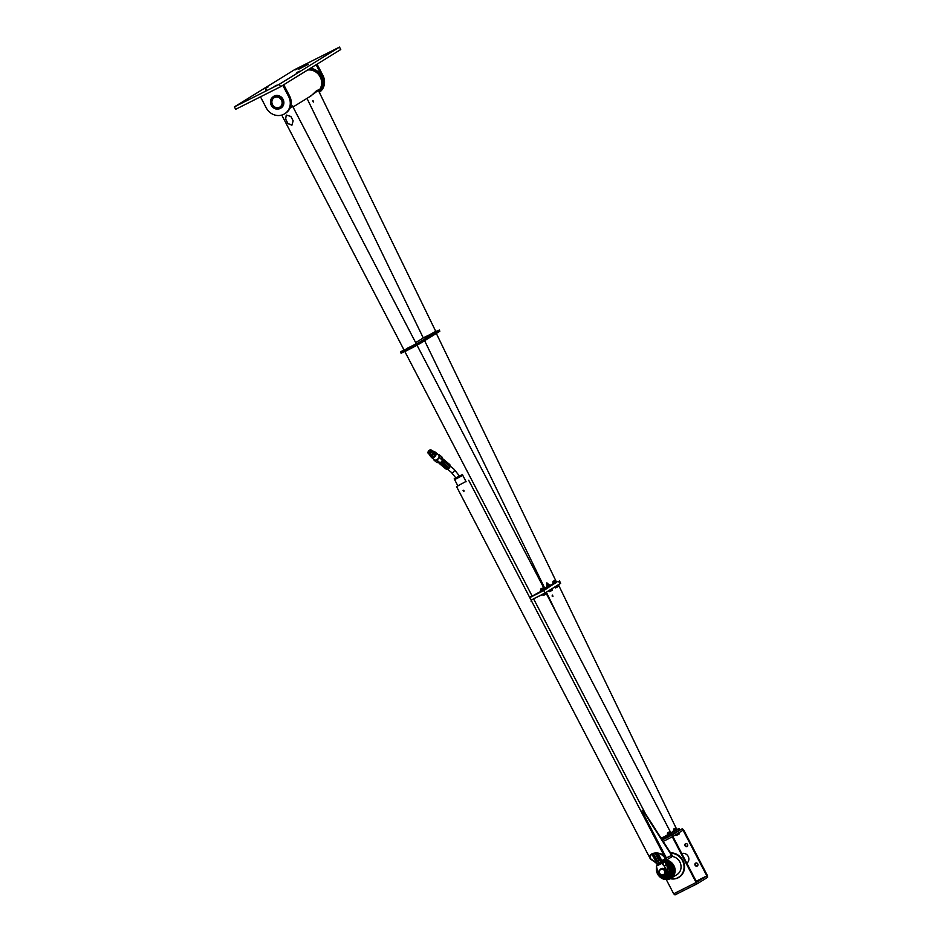 <?xml version="1.0" encoding="UTF-8"?>
<svg xmlns="http://www.w3.org/2000/svg" width="942" height="942" viewBox="0 0 942 942"><rect width="100%" height="100%" fill="white"/><g stroke="black" fill="none" stroke-linecap="round" stroke-linejoin="round"><path stroke-width="1.41" d="M656.044 863.096L657.386 864.626A10.009 9.161 -121.7 0 0 656.939 865.651M656.621 863.19L657.292 864.685M666.618 858.386L642.585 812.204L643.822 811.945L671.222 854.771L671.352 855.466L666.194 858.021L642.656 812.805L643.822 811.945M666.606 860.011L672.718 856.231L643.174 810.238L641.29 811.392L666.606 860.011L665.511 858.727L661.79 860.505M643.174 810.238L641.29 811.392M656.539 863.237L650.357 858.927C646.424 852.074 661.837 850.567 665.064 857.491L665.511 858.727M465.96 481.444L456.529 486.567L465.972 481.456M463.982 490.641L463.77 491.512L463.052 490.346L463.982 490.641M665.076 858.939L664.628 857.538C661.531 853.582 657.504 852.357 652.523 853.864C650.404 855.065 649.827 856.737 650.804 858.88L656.468 862.896M463.24 490.24L463.876 491.453M454.174 478.889L462.44 474.591L462.816 475.321L454.55 479.619L454.174 478.889L459.496 475.981M462.44 474.591L459.484 475.969M454.645 479.608L462.757 475.392M432.001 454.798A2.143 1.448 -50.3 0 0 433.167 453.396M431.153 456.705A2.991 2.014 -50.3 0 0 431.365 456.964A2.991 2.014 -50.3 0 0 435.051 455.834A2.991 2.014 -50.3 0 0 434.886 452.219M430.883 456.481A3.262 2.202 -50.3 0 0 431.342 457.294A3.262 2.202 -50.3 0 0 431.424 457.376A3.262 2.202 -50.3 0 0 435.192 456.269A3.262 2.202 -50.3 0 0 435.593 452.36A3.262 2.202 -50.3 0 0 434.615 451.995M434.227 459.696A3.262 2.202 -50.3 0 0 434.309 459.767A3.262 2.202 -50.3 0 0 438.077 458.66A3.262 2.202 -50.3 0 0 438.477 454.75L435.593 452.36M433.85 459.39L434.015 460.12A3.733 2.508 -50.3 0 0 434.074 460.179A3.733 2.508 -50.3 0 0 434.144 460.238L436.782 460.355A3.733 2.508 -50.3 0 0 436.982 460.249L439.313 457.635A3.733 2.508 -50.3 0 0 439.408 457.412L439.102 454.68A3.733 2.508 -50.3 0 0 438.972 454.562L438.089 454.433M442.351 457.376A3.733 2.508 -50.3 0 0 442.234 457.259L441.786 456.917A3.733 2.508 -50.3 0 0 441.668 456.799L442.658 460.12L439.408 457.412M439.313 457.635L442.575 460.344A3.733 2.508 -50.3 0 0 442.658 460.12M442.575 460.344L440.232 462.958L436.982 460.249M436.782 460.355L440.032 463.064A3.733 2.508 -50.3 0 0 440.232 462.958M440.032 463.064L436.723 462.381A3.733 2.508 -50.3 0 0 436.829 462.475L434.144 460.238M439.102 454.68L441.68 456.823A3.733 2.508 -50.3 0 0 441.562 456.705L438.972 454.562M439.773 463.864L441.763 463.959L440.232 464.241A2.92 1.966 129.7 0 1 440.22 464.241L439.879 463.959A2.92 1.966 129.7 0 1 439.784 463.876L439.313 463.488A2.92 1.966 129.7 0 1 439.16 463.334L439.113 463.123M443.953 459.743L443.953 459.755A2.92 1.966 129.7 0 1 443.953 459.755A2.92 1.966 129.7 0 1 444.106 459.896L444.33 461.957A2.92 1.966 129.7 0 1 444.224 462.239L442.469 464.206L441.562 463.452A2.92 1.966 129.7 0 1 441.303 463.582M441.562 463.452L443.317 461.474L444.224 462.239M444.33 461.957L443.423 461.203A2.92 1.966 129.7 0 1 443.317 461.474M443.423 461.203L443.199 459.143L444.106 459.896M443.505 459.366A2.92 1.966 129.7 0 1 443.505 459.378A2.92 1.966 129.7 0 1 443.658 459.519L443.764 459.614A2.92 1.966 129.7 0 0 443.611 459.46L443.046 458.99A2.92 1.966 129.7 0 1 443.199 459.143M443.505 459.378L442.658 458.931M444.129 460.002A2.85 1.919 129.7 0 1 444.224 460.061L444.506 460.367A2.85 1.919 129.7 0 1 444.765 461.545L444.671 462.075A2.85 1.919 129.7 0 1 443.953 463.452L443.529 463.911A2.85 1.919 129.7 0 1 442.245 464.677L441.739 464.783A2.85 1.919 129.7 0 1 440.644 464.5L440.361 464.265M444.506 460.297L449.887 464.83A2.85 1.919 129.7 0 1 450.146 466.007L450.052 466.549A2.85 1.919 129.7 0 1 449.334 467.927L448.91 468.374A2.85 1.919 129.7 0 1 447.615 469.151L447.12 469.257A2.85 1.919 129.7 0 1 446.025 468.975L445.731 468.727M444.506 460.367L449.887 464.83M444.671 462.075L450.052 466.549M450.146 466.007L444.765 461.545M443.529 463.911L448.91 468.374M449.334 467.927L443.953 463.452M441.739 464.783L447.12 469.257M447.615 469.151L442.245 464.677M446.025 468.975L440.644 464.5M655.067 853.169L658.882 860.458L659.412 860.176L655.726 853.122M651.994 854.17L655.973 861.883L658.882 860.458M661.037 859.186L657.987 853.299M659.412 860.176L661.048 859.198L657.916 853.287L661.048 859.198M660.825 859.375L657.61 853.24L660.825 859.375M657.222 853.181L660.542 859.54M656.15 861.8L652.123 854.088M657.481 861.176L653.454 853.487M652.959 853.676L657.01 861.412M657.339 861.447L659.942 860.081M660.848 859.681L662.12 861.118L661.213 861.694L660.472 860.27L661.378 859.705M657.116 861.848L660.472 860.27M658.046 862.46L658.411 863.178L658.305 862.33M660.248 860.399L660.99 861.812L658.67 863.037M662.12 861.118L660.99 861.812M662.332 862.813L661.79 861.742L657.646 863.908L658.14 864.968L662.791 862.554L657.752 865.168L662.297 862.754M656.821 865.886L661.402 863.59A0.683 0.624 58.3 0 1 662.167 863.767L664.122 865.992A0.683 0.624 58.3 0 1 664.228 866.134L666.194 869.913A4.251 3.886 58.3 0 1 664.675 875.436A4.251 3.886 58.3 0 1 659.235 873.411L657.269 869.631A0.683 0.624 58.3 0 1 657.21 869.466L656.515 866.605A0.683 0.624 58.3 0 1 656.821 865.886L656.809 865.733A0.824 0.754 -121.7 0 0 656.433 866.605L657.127 869.454A0.824 0.754 -121.7 0 0 657.21 869.654L659.176 873.434A4.392 4.015 -121.7 0 0 665.064 875.365A4.392 4.015 -121.7 0 0 666.347 869.831L664.381 866.051A0.824 0.754 -121.7 0 0 664.263 865.875L662.308 863.649A0.824 0.754 -121.7 0 0 661.378 863.437L657.822 865.109M662.285 862.707L663.733 861.977A0.824 0.754 58.3 0 1 664.663 862.201L666.618 864.426A0.824 0.754 58.3 0 1 666.736 864.603L668.702 868.371A4.392 4.015 58.3 0 1 667.419 873.917L665.064 875.365A5.475 5.004 -121.7 0 0 667.066 865.227M661.143 868.665A3.379 3.097 58.3 0 1 665.488 870.267A3.379 3.097 58.3 0 1 664.31 874.647M659.789 870.137A3.379 3.097 58.3 0 1 660.318 869.301M665.711 871.715A3.191 2.92 -121.7 0 0 664.416 869.242M663.933 868.913A3.191 2.92 -121.7 0 0 661.59 868.689M664.546 874.282A3.191 2.92 -121.7 0 0 665.688 872.363M661.001 868.701A3.427 3.132 -121.7 0 0 660.919 868.748L658.964 871.597A3.427 3.132 -121.7 0 0 658.964 871.786L660.46 874.682A3.427 3.132 -121.7 0 0 660.625 874.788L663.686 875.071A3.427 3.132 -121.7 0 0 663.839 874.988L665.794 872.139A3.427 3.132 -121.7 0 0 665.806 871.951L664.298 869.066A3.427 3.132 -121.7 0 0 664.145 868.948L661.084 868.665A3.427 3.132 -121.7 0 0 661.001 868.701M661.084 868.665L664.145 868.948M664.298 869.066L665.806 871.951M665.794 872.139L663.839 874.988M660.719 869.442A2.944 2.696 -121.7 0 0 660.672 874.412A2.944 2.696 -121.7 0 0 664.852 872.304A2.944 2.696 -121.7 0 0 660.719 869.442M665.335 875.2A5.193 4.757 -121.7 0 0 667.348 865.769M668.255 874.671A5.475 5.004 -121.7 0 0 666.936 864.968M668.29 874.282L666.83 864.768M669.244 873.976A5.475 5.004 -121.7 0 0 666.783 864.685M663.592 875.883A6.735 6.158 -121.7 0 0 671.693 868.43A6.735 6.158 -121.7 0 0 665.629 863.296M669.373 875.459A6.735 6.158 -121.7 0 0 665.405 863.037M666.076 862.036A1.154 1.048 -121.7 0 0 666.418 863.096M667.737 863.296A1.154 1.154 0 0 1 667.572 863.378A1.154 1.048 -121.7 0 0 668.184 862.66M669.927 864.78A1.154 1.154 0 0 1 670.092 863.849A1.154 1.048 -121.7 0 0 670.08 864.921M664.499 876.213A1.154 1.048 -121.7 0 0 664.828 877.285M670.622 865.486A1.154 1.048 -121.7 0 0 671.611 865.498A1.154 1.154 0 0 0 671.611 865.498A1.154 1.154 0 0 1 670.704 865.592M672.67 867.5A1.154 1.048 -121.7 0 0 672.093 868.265M666.182 877.485A1.154 1.048 -121.7 0 0 666.63 876.413M668.69 875.848A1.154 1.048 -121.7 0 0 669.338 876.967M672.27 869.113A1.154 1.048 -121.7 0 0 673.177 869.666M673.094 871.927A1.154 1.048 -121.7 0 0 672.105 871.927M671.634 873.128A1.154 1.048 -121.7 0 0 672.388 873.988M670.845 876.001A1.154 1.048 -121.7 0 0 670.127 874.953M661.614 875.636A8.066 7.383 -121.7 0 0 665.17 877.355A8.066 7.383 -121.7 0 0 669.762 876.767A8.066 7.383 -121.7 0 0 670.08 876.602M659.671 874.2A8.066 7.383 -121.7 0 0 669.373 877.002A8.066 7.383 -121.7 0 0 669.88 876.719A8.066 7.383 -121.7 0 0 672.682 867.523A8.066 7.383 -121.7 0 0 664.404 862.001M663.356 862.166A8.066 7.383 -121.7 0 0 662.202 862.566M656.986 868.854A9.326 8.525 -121.7 0 0 661.237 877.214A9.326 8.525 -121.7 0 0 670.045 878.05A9.326 8.525 -121.7 0 0 670.633 877.72L671.246 877.343A9.326 8.525 -121.7 0 0 671.328 877.296M662.073 861.2A9.361 8.572 58.3 0 1 673.4 865.957A9.361 8.572 58.3 0 1 670.657 877.756A9.361 8.572 58.3 0 1 658.081 873.646A9.361 8.572 58.3 0 1 656.951 868.712M656.704 867.676A9.632 8.819 -121.7 0 0 657.763 873.811A9.632 8.819 -121.7 0 0 669.821 878.533A9.632 8.819 -121.7 0 0 673.813 866.487A9.632 8.819 -121.7 0 0 662.026 860.953M657.893 864.367A9.632 8.819 -121.7 0 0 657.363 865.392M661.979 860.858A9.738 8.902 58.3 0 1 666.253 860.446A9.738 8.902 58.3 0 1 673.377 875.542A9.738 8.902 58.3 0 1 657.681 873.858A9.738 8.902 58.3 0 1 656.645 867.452M657.222 865.474A9.738 8.902 58.3 0 1 657.846 864.273M666.229 860.105A10.009 9.161 -121.7 0 0 661.849 860.599M656.539 867.029A10.009 9.161 -121.7 0 0 660.483 877.449A10.009 9.161 -121.7 0 0 670.998 878.309A10.009 9.161 -121.7 0 0 674.813 868.006A10.009 9.161 -121.7 0 0 666.371 860.117M672.341 856.466A10.009 9.161 58.3 0 1 680.748 864.367A10.009 9.161 58.3 0 1 676.921 874.647L670.998 878.309M678.805 860.376A9.738 8.902 58.3 0 1 680.006 862.319M670.798 853.24A13.164 12.046 58.3 0 1 682.561 860.847A13.164 12.046 58.3 0 1 682.149 873.823A13.164 12.046 58.3 0 1 670.987 878.839A13.164 12.046 58.3 0 1 670.257 878.721M670.563 852.875A13.376 12.234 58.3 0 1 683.009 860.599A13.376 12.234 58.3 0 1 682.597 873.787A13.376 12.234 58.3 0 1 671.246 878.874A13.376 12.234 58.3 0 1 671.116 878.862M662.202 839.852L682.291 828.736L672.129 835.012L672.317 836.826L663.203 841.406M672.317 836.826L696.114 882.513L673.683 893.793L666.277 879.569M672.129 835.012L662.273 839.97M696.114 882.513L697.433 883.631L707.595 877.343L707.407 875.542L683.621 829.843L682.291 828.736M695.855 863.025A1.648 1.507 -121.7 0 0 697.551 865.757M685.741 843.585A1.648 1.507 -121.7 0 0 687.424 846.316M697.174 866.028A1.648 1.507 58.3 0 1 695.549 863.166A1.648 1.507 58.3 0 1 697.704 863.779A1.648 1.507 58.3 0 1 697.174 866.028M706.841 875.883L683.056 830.196L672.882 836.472L696.68 882.171L706.841 875.883L696.197 881.241M687.059 846.575A1.648 1.507 58.3 0 1 685.435 843.726A1.648 1.507 58.3 0 1 687.165 846.517A1.648 1.507 58.3 0 1 687.059 846.575M686.812 863.213A5.487 5.016 -121.7 0 0 681.784 853.57M675.673 834.753L676.203 835.53L677.168 835.083L676.015 835.413M675.873 834.636L676.25 835.366M677.168 835.083L678.735 834.259L677.168 835.083M677.475 833.635L677.934 834.518M678.735 834.259L679.382 833.717L678.735 834.259M678.888 832.763L679.37 833.858M679.818 829.973L679.323 828.619L661.461 838.698M677.18 829.49L679.323 828.619M671.128 833.564L668.325 835.154M677.251 829.784L674.448 831.374M671.104 833.046L674.095 831.445M675.343 830.526L676.733 829.396M661.402 838.604L668.219 835.236M669.232 834.306L670.928 833.011M671.14 833.411L670.586 832.351L667.219 834.047L668.008 835.059L667.219 834.047M667.784 833.411L669.727 832.398M667.878 833.387L669.527 832.01L667.654 832.975M669.138 833.152L669.691 834.212M667.725 832.704L669.244 831.927L667.725 832.704M670.574 834.117L671.199 835.33M286.238 115.148L285.661 119.069L287.934 123.449L291.973 125.121M285.497 119.175L286.38 115.077L290.878 116.467L293.15 120.835L291.902 125.168L287.769 123.543L285.661 119.069M407.674 348.081L416.623 343.618L407.674 348.081M416.093 343.453L292.632 106.269L289.995 108.236M435.569 331.584L438.466 330.536L419.178 342.464L400.48 352.025L403.93 349.8L281.764 115.077M415.646 342.57L423.193 338.025M429.317 335.411L423.241 337.86L435.91 331.69L318.361 90.373L309.035 97.108M400.48 352.025L401.104 353.25L419.802 343.677L439.102 331.749L439.855 331.195L439.219 329.983M404.777 351.649L417.141 345.208M540.885 591.364L531.83 596.286L541.544 591.611M417.094 345.361L544.664 589.598L544.123 589.916L543.805 588.809L540.437 590.493L541.226 591.517L544.358 589.869M436.523 332.95L434.262 334.74M429.14 335.046L435.404 331.525M292.668 106.505L292.715 105.881L290.501 106.976M307.587 70.026A12.34 11.292 58.3 0 1 320.127 76.82A12.34 11.292 58.3 0 1 318.584 90.832M318.396 90.62L318.455 89.985L316.806 90.456L311.178 95.79L293.009 107.011M309.706 68.719A13.659 12.493 58.3 0 1 321.717 77.703A13.659 12.493 58.3 0 1 319.173 92.057M310.33 68.33A13.918 12.729 58.3 0 1 322.364 77.833A13.918 12.729 58.3 0 1 319.326 92.351M315.535 65.116L316.147 64.81L321.94 75.925A13.706 12.54 58.3 0 1 320.775 90.738M316.159 64.739L317.136 64.127M319.338 92.34A13.706 12.54 -121.7 0 0 322.882 75.348L317.089 64.221M308.269 64.327L298.767 69.19M299.921 68.483L308.258 64.291M298.755 69.166L299.438 68.742M280.516 86.746L340.757 49.526L339.497 47.1L294.634 69.649L234.405 106.87L235.665 109.296L280.516 86.746L279.256 84.321L339.497 47.1M266.162 89.408L265.456 89.773M282.223 85.698L282.835 85.392L288.617 96.52A13.706 12.54 58.3 0 1 284.614 113.817A13.706 12.54 58.3 0 1 266.197 107.788L260.487 96.814M272.956 96.908A6.9 6.311 58.3 0 1 273.781 96.284A6.9 6.311 58.3 0 1 282.777 98.839A6.9 6.311 58.3 0 1 281.034 108.012A6.9 6.311 58.3 0 1 280.104 108.483M282.835 85.322L283.825 84.709M284.614 113.817L285.556 113.228A13.706 12.54 -121.7 0 0 289.559 95.931L283.777 84.815M265.444 89.749L266.115 89.337M265.197 88.454L267.999 87.017L265.197 88.454M296.589 72.675L299.403 71.239L296.589 72.675M242.612 102.419L245.415 100.982L242.612 102.419M274.004 86.629L276.807 85.192L274.004 86.629M295.317 69.849L298.119 68.413L295.317 69.849M326.709 54.071L329.523 52.634L326.709 54.071M234.405 106.87L279.256 84.321M546.925 587.408L544.464 588.479L546.737 587.054M550.104 585.359L553.119 583.781M556.392 581.932L436.346 333.468M546.831 585.312L546.819 582.862L548.621 584.405M550.281 585.712L553.354 584.099M556.592 582.297L556.793 581.626M557.158 581.744L543.781 590.563L529.781 597.605M543.746 588.656L544.547 588.22M529.639 597.334L531.983 595.791M544.346 590.01L541.438 591.694M550.458 586.23L547.667 587.832M556.581 582.45L553.778 584.052M542.451 590.752L540.991 591.552L540.437 590.493M541.097 589.845L543.357 588.679L542.616 588.22L540.743 589.174M540.755 588.95L542.333 588.126L540.755 588.95L541.014 589.892L542.957 588.88M542.91 590.669L542.356 589.61M548.562 586.972L550.481 586.089L549.928 585.029L546.56 586.713L547.337 587.737L546.56 586.713M547.208 586.065L549.48 584.9L548.727 584.44L546.866 585.394M546.902 582.839L546.878 585.17L548.444 584.346L546.878 585.17L547.137 586.112L549.08 585.1M549.021 586.89L548.468 585.83M554.685 583.192L556.592 582.309L556.039 581.249L552.671 582.933L553.46 583.958L552.671 582.933M553.331 582.286L555.179 581.296M552.989 581.391L554.567 580.566L552.989 581.391L553.248 582.333L555.191 581.32L554.85 580.661L552.978 581.614M555.144 583.11L554.591 582.05M531.088 600.125L545.053 592.989L559.925 583.804L560.678 583.251L559.418 580.814M542.875 594.19L545.489 592.73M542.745 594.237L545.524 592.789M542.462 594.39L543.169 595.509L544.135 595.073L542.992 595.391M542.698 594.343L543.216 595.356M544.135 595.073L545.701 594.249L544.135 595.073M544.382 593.507L544.9 594.508M545.701 594.249L546.36 593.707L545.701 594.249M545.83 592.706L546.336 593.849M549.739 590.092L551.6 588.95M549.669 590.139L551.635 589.009M548.668 590.764L549.292 591.729L550.258 591.293L549.104 591.611M548.856 590.646L549.339 591.564M550.258 591.293L551.824 590.469L550.258 591.293M550.505 589.727L551.023 590.728M551.824 590.469L552.471 589.928L551.824 590.469M551.953 588.927L552.459 590.069M555.862 586.313L557.723 585.17M555.78 586.36L557.758 585.229M554.779 586.984L555.403 587.949L556.369 587.514L555.227 587.832M554.968 586.866L555.45 587.784M556.369 587.514L557.935 586.689L556.369 587.514M556.616 585.948L557.134 586.948M557.935 586.689L558.594 586.148L557.935 586.689M558.076 585.147L558.547 586.301M533.431 598.829L542.51 594.484M667.678 834.906L661.178 838.262M670.81 832.74L673.801 831.15M552.094 596.015L552.389 595.097L552.895 596.368L552.094 596.015M552.459 595.073L552.966 596.333M545.053 592.989L543.781 590.563M313.615 101.147L313.297 102.066L312.791 100.794L313.615 101.147M312.862 100.77L313.368 102.03M703.285 877.826L700.471 879.263L703.285 877.826M697.433 883.631L675.002 894.9L673.683 893.793M677.263 829.631L676.709 828.571L675.261 829.372L675.803 830.432M673.895 831.327L673.342 830.267L673.895 831.327M675.261 829.372L673.342 830.267M673.907 829.631L675.85 828.619M673.989 829.608L675.649 828.23L673.777 829.196M673.848 828.913L675.355 828.148L673.848 828.913M531.253 600.03L531.677 601.255M531.123 601.573L531.759 601.173M529.781 597.193L529.027 596.168M276.548 95.578A6.782 6.205 58.3 0 1 282.894 105.857M273.686 96.473A6.782 6.205 58.3 0 1 274.452 96.072M279.715 108.636L283.271 104.998L282.73 99.287L279.138 96.06L274.522 96.378M280.528 108.2A6.782 6.205 -121.7 0 0 276.03 95.754A6.782 6.205 -121.7 0 0 273.392 96.661M276.171 97.061A5.487 5.016 58.3 0 1 279.892 107.058A5.487 5.016 58.3 0 1 272.744 105.033A5.487 5.016 58.3 0 1 276.171 97.061M275.959 96.896A5.758 5.263 -121.7 0 0 272.662 105.716A5.758 5.263 -121.7 0 0 281.905 104.892A5.758 5.263 -121.7 0 0 275.959 96.896M275.806 95.896A6.782 6.205 -121.7 0 0 271.567 105.763A6.782 6.205 -121.7 0 0 282.765 100.547A6.782 6.205 -121.7 0 0 275.806 95.896M435.18 454.798A2.532 1.707 129.7 0 1 435.157 454.868A2.532 1.707 129.7 0 1 434.521 455.869A2.532 1.707 129.7 0 1 433.815 456.481A2.532 1.707 129.7 0 1 433.779 456.505M431.672 451.1L434.933 452.254A2.92 1.966 129.7 0 1 435.086 452.407L433.815 451.336L434.038 453.396L435.322 454.456L435.086 452.407M435.322 454.456A2.92 1.966 129.7 0 1 435.216 454.715A2.92 1.966 129.7 0 1 435.216 454.739L433.932 453.679A2.92 1.966 -50.3 0 0 434.038 453.396M435.216 454.739L433.45 456.705A2.92 1.966 129.7 0 1 433.19 456.835L431.919 455.775A2.92 1.966 -50.3 0 0 432.178 455.645L433.815 456.481M431.919 455.775L429.929 455.692L431.212 456.752A2.92 1.966 129.7 0 1 431.2 456.74A2.92 1.966 129.7 0 1 431.2 456.752L433.19 456.835M431.2 456.752L429.929 455.681A2.92 1.966 -50.3 0 0 429.929 455.692A2.92 1.966 -50.3 0 1 429.846 455.622A2.92 1.966 -50.3 0 1 429.776 455.539L429.552 453.479M433.815 451.336A2.92 1.966 -50.3 0 0 433.661 451.194A2.92 1.966 -50.3 0 0 433.65 451.194L434.933 452.254M432.46 451.03A2.532 1.707 129.7 0 1 433.179 453.938A2.532 1.707 129.7 0 1 429.893 455.151A2.532 1.707 129.7 0 1 429.54 454.539M433.932 453.679L432.178 455.645M429.587 453.196A1.26 0.848 129.7 0 1 431.153 451.324M428.845 450.865A1.778 1.201 129.7 0 1 431.153 450.935A1.778 1.201 129.7 0 1 428.257 452.49A1.778 1.201 129.7 0 1 428.845 450.865M431.036 450.205A2.014 1.354 129.7 0 1 430.871 452.395A2.014 1.354 129.7 0 1 428.74 453.42A2.014 1.354 129.7 0 1 428.221 451.559A2.014 1.354 129.7 0 1 429.281 450.276A2.014 1.354 129.7 0 1 431.036 450.205M428.21 451.607A2.284 1.543 -50.3 0 0 428.174 451.665A2.284 1.543 -50.3 0 0 428.339 453.538A2.284 1.543 -50.3 0 0 428.398 453.585A2.284 1.543 -50.3 0 0 431 452.867A2.284 1.543 -50.3 0 0 431.377 450.135A2.284 1.543 -50.3 0 0 431.318 450.076A2.284 1.543 -50.3 0 0 429.387 450.217A2.284 1.543 -50.3 0 0 429.34 450.252M431.318 450.076L432.566 451.112A2.284 1.543 129.7 0 1 432.778 453.031A2.284 1.543 129.7 0 1 431.577 454.491A2.284 1.543 129.7 0 1 429.646 454.621A2.284 1.543 129.7 0 1 429.587 454.574M430.4 454.88A2.025 1.366 -50.3 0 0 430.435 454.892A2.025 1.366 -50.3 0 0 432.555 454.032A2.025 1.366 -50.3 0 0 432.955 451.807M430.047 454.927A2.261 1.519 -50.3 0 0 430.058 454.939L429.893 454.774A2.261 1.519 -50.3 0 0 430.035 454.927A2.261 1.519 -50.3 0 0 430.317 455.092A2.261 1.519 -50.3 0 0 432.802 453.962A2.261 1.519 -50.3 0 0 432.931 451.442A2.261 1.519 -50.3 0 0 432.767 451.324M432.955 451.465C433.65 453.62 432.79 454.833 430.353 455.116L430.058 454.939A2.261 1.519 -50.3 0 0 430.341 455.104A2.261 1.519 -50.3 0 0 432.825 453.985A2.261 1.519 -50.3 0 0 432.955 451.465A2.261 1.519 -50.3 0 0 432.943 451.453L432.755 451.324M442.681 459.519A2.343 1.578 129.7 0 1 442.234 461.98A2.343 1.578 129.7 0 1 439.902 463.075M439.726 463.099A2.402 1.613 -50.3 0 0 442.293 462.075A2.402 1.613 -50.3 0 0 442.681 459.39M450.158 466.031L454.009 469.222A2.061 1.389 129.7 0 1 453.761 471.695A2.061 1.389 129.7 0 1 451.383 472.389L447.556 469.21M659.859 859.928L657.257 861.294M659.918 860.046L657.328 861.412M661.779 861.624L656.963 863.838M656.974 868.795L657.575 872.469L662.909 878.179L670.633 877.72A9.326 8.525 -121.7 0 0 673.353 865.957A9.326 8.525 -121.7 0 0 662.038 861.259L661.779 861.73M658.152 864.909L656.751 865.769M662.721 862.601L663.733 861.977M661.402 863.59L662.391 862.813M666.194 869.913L668.702 868.371M666.736 864.603L664.228 866.134M666.618 864.426L664.122 865.992M664.663 862.201L662.167 863.767M668.867 874.294L670.539 872.092L670.221 867.582L666.771 864.662A5.487 5.016 58.3 0 1 668.855 874.306L668.914 874.258M665.04 875.377A5.758 5.263 -121.7 0 0 666.606 864.415M661.79 861.683A9.043 8.278 58.3 0 1 673.13 866.299A9.043 8.278 58.3 0 1 669.821 877.873A9.043 8.278 58.3 0 1 657.151 869.525M678.57 829.172L679.206 830.385M438.466 330.536L439.102 331.749M419.178 342.464L419.802 343.677M316.806 90.456L316.924 91.08M322.882 75.348L321.94 75.925M289.559 95.931L288.617 96.52M559.925 583.804L558.653 581.379M432.755 453.09A2.037 1.366 129.7 0 1 432.743 453.137A2.037 1.366 129.7 0 1 431.672 454.421A2.037 1.366 129.7 0 1 431.624 454.456M432.908 452.643A2.002 1.342 129.7 0 1 431.224 454.68M430.659 454.951A2.002 1.342 129.7 0 1 430.447 454.88C432.873 453.997 433.65 452.902 432.778 451.618M665.064 857.491L468.68 480.243M650.357 858.927L456.529 486.567M466.125 481.762L462.828 475.416M457.906 485.978L454.633 479.678M434.309 459.767L431.424 457.376M449.793 464.583L444.424 460.108M445.825 468.916L440.444 464.453M454.009 469.222L459.625 476.205M451.383 472.389L455.963 478.089M651.958 854.194L655.973 861.883M666.018 862.036A1.154 1.154 0 0 0 666.277 863.084M664.451 876.201A1.154 1.154 0 0 0 664.663 877.237M672.553 867.558A1.154 1.154 0 0 0 672.07 868.183M672.305 869.313A1.154 1.154 0 0 0 673.189 869.69M671.564 873.246A1.154 1.154 0 0 0 672.364 874.035M668.62 875.883A1.154 1.154 0 0 0 669.244 877.002M667.796 833.446L667.666 832.74M404.93 351.696L531.995 595.768M544.629 587.961L424.618 340.698M533.619 598.888L645.588 813.994M545.771 592.565L670.939 832.987M558.265 584.429L676.274 828.442M546.36 592.188L557.146 614.396M423.241 337.86L306.998 98.368M673.919 829.667L673.789 828.96M273.745 96.437L274.793 95.79M272.638 97.179L273.58 96.461M428.398 453.585L429.646 454.621"/></g></svg>
